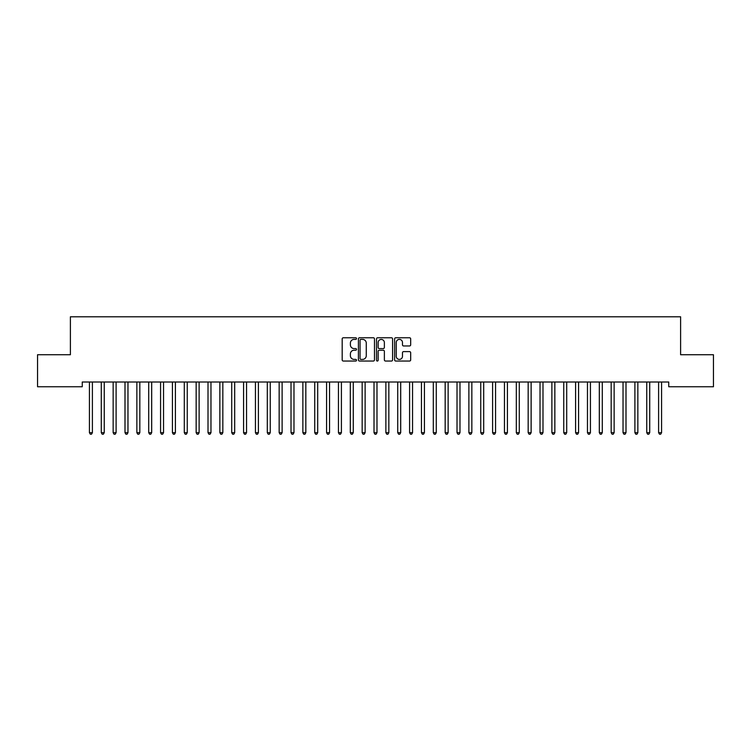 <?xml version="1.0" encoding="UTF-8"?>
<svg xmlns="http://www.w3.org/2000/svg" width="751" height="751" viewBox="0 0 751 751"><rect width="100%" height="100%" fill="white"/><g stroke="black" fill="none" stroke-linecap="round" stroke-linejoin="round"><path stroke-width="1.13" d="M356.528 338.579A0.817 0.817 0 0 0 355.711 337.762L343.348 337.762A1.164 1.164 0 0 0 342.184 338.926L342.184 359.879A1.164 1.164 0 0 0 343.348 361.043L355.711 361.043A0.817 0.817 0 0 0 356.528 360.227A0.817 0.817 0 0 0 355.711 359.41L354.115 359.41A3.727 3.727 0 0 1 350.388 355.683L350.388 353.937A3.727 3.727 0 0 1 354.115 350.219L355.711 350.219A0.817 0.817 0 0 0 356.528 349.403A0.817 0.817 0 0 0 355.711 348.586L354.115 348.586A3.727 3.727 0 0 1 350.388 344.859L350.388 343.113A3.727 3.727 0 0 1 354.115 339.386L355.711 339.386A0.817 0.817 0 0 0 356.528 338.579M409.52 345.967A1.164 1.164 0 0 0 410.684 344.803L410.684 338.926A1.164 1.164 0 0 0 409.52 337.762L395.777 337.762A1.164 1.164 0 0 0 394.613 338.926L394.613 359.879A1.164 1.164 0 0 0 395.777 361.043L409.52 361.043A1.164 1.164 0 0 0 410.684 359.879L410.684 352.773A1.164 1.164 0 0 0 409.52 351.609L403.634 351.609A1.164 1.164 0 0 0 402.47 352.773L402.47 356.293A3.117 3.117 0 0 1 399.363 359.41A3.117 3.117 0 0 1 396.246 356.293L396.246 342.503A3.117 3.117 0 0 1 399.363 339.386A3.117 3.117 0 0 1 402.47 342.503L402.47 344.803A1.164 1.164 0 0 0 403.634 345.967L409.52 345.967M668.747 382.006L82.253 382.006L82.253 386.756L37.55 386.756L37.55 354.735L70.397 354.735L70.397 316.791L680.603 316.791L680.603 354.735L713.45 354.735L713.45 386.756L668.747 386.756L668.747 382.006M374.486 338.926A1.164 1.164 0 0 0 373.322 337.762L359.579 337.762A1.164 1.164 0 0 0 358.415 338.926L358.415 359.879A1.164 1.164 0 0 0 359.579 361.043L373.322 361.043A1.164 1.164 0 0 0 374.486 359.879L374.486 338.926M377.678 337.762L391.421 337.762A1.164 1.164 0 0 1 392.585 338.926L392.585 359.879A1.164 1.164 0 0 1 391.421 361.043L385.535 361.043A1.164 1.164 0 0 1 384.371 359.879L384.371 351.384A1.164 1.164 0 0 0 383.207 350.219L379.311 350.219A1.164 1.164 0 0 0 378.147 351.384L378.147 360.227A0.817 0.817 0 0 1 377.331 361.043A0.817 0.817 0 0 1 376.514 360.227L376.514 338.926A1.164 1.164 0 0 1 377.678 337.762M360.865 339.386A0.817 0.817 0 0 0 360.048 340.203L360.048 358.593A0.817 0.817 0 0 0 360.865 359.41L362.555 359.41A3.727 3.727 0 0 0 366.272 355.683L366.272 343.113A3.727 3.727 0 0 0 362.555 339.386L360.865 339.386M384.371 342.559A3.117 3.117 0 0 0 381.264 339.452A3.117 3.117 0 0 0 378.147 342.559L378.147 347.422A1.164 1.164 0 0 0 379.311 348.586L383.207 348.586A1.164 1.164 0 0 0 384.371 347.422L384.371 342.559M89.275 382.006L89.341 382.184A1.183 1.183 0 0 1 89.425 382.625L89.425 432.67L92.392 432.67L92.392 382.625A1.183 1.183 0 0 1 92.476 382.184L92.551 382.006M92.392 432.67L91.5 434.209L90.317 434.209L89.425 432.67M101.132 382.006L101.197 382.184A1.183 1.183 0 0 1 101.282 382.625L101.282 432.67L104.248 432.67L104.248 382.625A1.183 1.183 0 0 1 104.333 382.184L104.408 382.006M104.248 432.67L103.366 434.209L102.174 434.209L101.282 432.67M112.988 382.006L113.054 382.184A1.183 1.183 0 0 1 113.148 382.625L113.148 432.67L116.105 432.67L116.105 382.625A1.183 1.183 0 0 1 116.198 382.184L116.264 382.006M116.105 432.67L115.222 434.209L114.03 434.209L113.148 432.67M124.844 382.006L124.919 382.184A1.183 1.183 0 0 1 125.004 382.625L125.004 432.67L127.97 432.67L127.97 382.625A1.183 1.183 0 0 1 128.055 382.184L128.121 382.006M127.97 432.67L127.079 434.209L125.896 434.209L125.004 432.67M136.701 382.006L136.776 382.184A1.183 1.183 0 0 1 136.86 382.625L136.86 432.67L139.827 432.67L139.827 382.625A1.183 1.183 0 0 1 139.911 382.184L139.977 382.006M139.827 432.67L138.935 434.209L137.752 434.209L136.86 432.67M148.567 382.006L148.632 382.184A1.183 1.183 0 0 1 148.717 382.625L148.717 432.67L151.683 432.67L151.683 382.625A1.183 1.183 0 0 1 151.768 382.184L151.833 382.006M151.683 432.67L150.791 434.209L149.609 434.209L148.717 432.67M160.423 382.006L160.489 382.184A1.183 1.183 0 0 1 160.573 382.625L160.573 432.67L163.54 432.67L163.54 382.625A1.183 1.183 0 0 1 163.624 382.184L163.699 382.006M163.54 432.67L162.648 434.209L161.465 434.209L160.573 432.67M172.279 382.006L172.345 382.184A1.183 1.183 0 0 1 172.43 382.625L172.43 432.67L175.396 432.67L175.396 382.625A1.183 1.183 0 0 1 175.481 382.184L175.556 382.006M175.396 432.67L174.504 434.209L173.321 434.209L172.43 432.67M184.136 382.006L184.202 382.184A1.183 1.183 0 0 1 184.295 382.625L184.295 432.67L187.252 432.67L187.252 382.625A1.183 1.183 0 0 1 187.346 382.184L187.412 382.006M187.252 432.67L186.37 434.209L185.178 434.209L184.295 432.67M195.992 382.006L196.067 382.184A1.183 1.183 0 0 1 196.152 382.625L196.152 432.67L199.118 432.67L199.118 382.625A1.183 1.183 0 0 1 199.203 382.184L199.268 382.006M199.118 432.67L198.226 434.209L197.034 434.209L196.152 432.67M207.849 382.006L207.924 382.184A1.183 1.183 0 0 1 208.008 382.625L208.008 432.67L210.975 432.67L210.975 382.625A1.183 1.183 0 0 1 211.059 382.184L211.125 382.006M210.975 432.67L210.083 434.209L208.9 434.209L208.008 432.67M219.705 382.006L219.78 382.184A1.183 1.183 0 0 1 219.865 382.625L219.865 432.67L222.831 432.67L222.831 382.625A1.183 1.183 0 0 1 222.916 382.184L222.981 382.006M222.831 432.67L221.939 434.209L220.756 434.209L219.865 432.67M231.571 382.006L231.637 382.184A1.183 1.183 0 0 1 231.721 382.625L231.721 432.67L234.688 432.67L234.688 382.625A1.183 1.183 0 0 1 234.772 382.184L234.847 382.006M234.688 432.67L233.796 434.209L232.613 434.209L231.721 432.67M243.427 382.006L243.493 382.184A1.183 1.183 0 0 1 243.577 382.625L243.577 432.67L246.544 432.67L246.544 382.625A1.183 1.183 0 0 1 246.628 382.184L246.703 382.006M246.544 432.67L245.652 434.209L244.469 434.209L243.577 432.67M255.284 382.006L255.349 382.184A1.183 1.183 0 0 1 255.443 382.625L255.443 432.67L258.4 432.67L258.4 382.625A1.183 1.183 0 0 1 258.485 382.184L258.56 382.006M258.4 432.67L257.518 434.209L256.326 434.209L255.443 432.67M267.14 382.006L267.215 382.184A1.183 1.183 0 0 1 267.3 382.625L267.3 432.67L270.257 432.67L270.257 382.625A1.183 1.183 0 0 1 270.351 382.184L270.416 382.006M270.257 432.67L269.374 434.209L268.182 434.209L267.3 432.67M278.996 382.006L279.072 382.184A1.183 1.183 0 0 1 279.156 382.625L279.156 432.67L282.123 432.67L282.123 382.625A1.183 1.183 0 0 1 282.207 382.184L282.273 382.006M282.123 432.67L281.231 434.209L280.048 434.209L279.156 432.67M290.853 382.006L290.928 382.184A1.183 1.183 0 0 1 291.012 382.625L291.012 432.67L293.979 432.67L293.979 382.625A1.183 1.183 0 0 1 294.063 382.184L294.129 382.006M293.979 432.67L293.087 434.209L291.904 434.209L291.012 432.67M302.719 382.006L302.784 382.184A1.183 1.183 0 0 1 302.869 382.625L302.869 432.67L305.835 432.67L305.835 382.625A1.183 1.183 0 0 1 305.92 382.184L305.995 382.006M305.835 432.67L304.944 434.209L303.761 434.209L302.869 432.67M314.575 382.006L314.641 382.184A1.183 1.183 0 0 1 314.725 382.625L314.725 432.67L317.692 432.67L317.692 382.625A1.183 1.183 0 0 1 317.776 382.184L317.851 382.006M317.692 432.67L316.8 434.209L315.617 434.209L314.725 432.67M326.432 382.006L326.497 382.184A1.183 1.183 0 0 1 326.582 382.625L326.582 432.67L329.548 432.67L329.548 382.625A1.183 1.183 0 0 1 329.633 382.184L329.708 382.006M329.548 432.67L328.666 434.209L327.474 434.209L326.582 432.67M338.288 382.006L338.354 382.184A1.183 1.183 0 0 1 338.448 382.625L338.448 432.67L341.405 432.67L341.405 382.625A1.183 1.183 0 0 1 341.498 382.184L341.564 382.006M341.405 432.67L340.522 434.209L339.33 434.209L338.448 432.67M350.144 382.006L350.219 382.184A1.183 1.183 0 0 1 350.304 382.625L350.304 432.67L353.27 432.67L353.27 382.625A1.183 1.183 0 0 1 353.355 382.184L353.421 382.006M353.27 432.67L352.379 434.209L351.196 434.209L350.304 432.67M362.001 382.006L362.076 382.184A1.183 1.183 0 0 1 362.16 382.625L362.16 432.67L365.127 432.67L365.127 382.625A1.183 1.183 0 0 1 365.211 382.184L365.277 382.006M365.127 432.67L364.235 434.209L363.052 434.209L362.16 432.67M373.867 382.006L373.932 382.184A1.183 1.183 0 0 1 374.017 382.625L374.017 432.67L376.983 432.67L376.983 382.625A1.183 1.183 0 0 1 377.068 382.184L377.133 382.006M376.983 432.67L376.091 434.209L374.909 434.209L374.017 432.67M385.723 382.006L385.789 382.184A1.183 1.183 0 0 1 385.873 382.625L385.873 432.67L388.84 432.67L388.84 382.625A1.183 1.183 0 0 1 388.924 382.184L388.999 382.006M388.84 432.67L387.948 434.209L386.765 434.209L385.873 432.67M397.579 382.006L397.645 382.184A1.183 1.183 0 0 1 397.73 382.625L397.73 432.67L400.696 432.67L400.696 382.625A1.183 1.183 0 0 1 400.781 382.184L400.856 382.006M400.696 432.67L399.804 434.209L398.621 434.209L397.73 432.67M409.436 382.006L409.502 382.184A1.183 1.183 0 0 1 409.595 382.625L409.595 432.67L412.552 432.67L412.552 382.625A1.183 1.183 0 0 1 412.646 382.184L412.712 382.006M412.552 432.67L411.67 434.209L410.478 434.209L409.595 432.67M421.292 382.006L421.367 382.184A1.183 1.183 0 0 1 421.452 382.625L421.452 432.67L424.418 432.67L424.418 382.625A1.183 1.183 0 0 1 424.503 382.184L424.568 382.006M424.418 432.67L423.526 434.209L422.334 434.209L421.452 432.67M433.149 382.006L433.224 382.184A1.183 1.183 0 0 1 433.308 382.625L433.308 432.67L436.275 432.67L436.275 382.625A1.183 1.183 0 0 1 436.359 382.184L436.425 382.006M436.275 432.67L435.383 434.209L434.2 434.209L433.308 432.67M445.005 382.006L445.08 382.184A1.183 1.183 0 0 1 445.165 382.625L445.165 432.67L448.131 432.67L448.131 382.625A1.183 1.183 0 0 1 448.216 382.184L448.281 382.006M448.131 432.67L447.239 434.209L446.056 434.209L445.165 432.67M456.871 382.006L456.937 382.184A1.183 1.183 0 0 1 457.021 382.625L457.021 432.67L459.988 432.67L459.988 382.625A1.183 1.183 0 0 1 460.072 382.184L460.147 382.006M459.988 432.67L459.096 434.209L457.913 434.209L457.021 432.67M468.727 382.006L468.793 382.184A1.183 1.183 0 0 1 468.877 382.625L468.877 432.67L471.844 432.67L471.844 382.625A1.183 1.183 0 0 1 471.928 382.184L472.003 382.006M471.844 432.67L470.952 434.209L469.769 434.209L468.877 432.67M480.584 382.006L480.649 382.184A1.183 1.183 0 0 1 480.743 382.625L480.743 432.67L483.7 432.67L483.7 382.625A1.183 1.183 0 0 1 483.785 382.184L483.86 382.006M483.7 432.67L482.818 434.209L481.626 434.209L480.743 432.67M492.44 382.006L492.515 382.184A1.183 1.183 0 0 1 492.6 382.625L492.6 432.67L495.557 432.67L495.557 382.625A1.183 1.183 0 0 1 495.651 382.184L495.716 382.006M495.557 432.67L494.674 434.209L493.482 434.209L492.6 432.67M504.297 382.006L504.372 382.184A1.183 1.183 0 0 1 504.456 382.625L504.456 432.67L507.423 432.67L507.423 382.625A1.183 1.183 0 0 1 507.507 382.184L507.573 382.006M507.423 432.67L506.531 434.209L505.348 434.209L504.456 432.67M516.153 382.006L516.228 382.184A1.183 1.183 0 0 1 516.312 382.625L516.312 432.67L519.279 432.67L519.279 382.625A1.183 1.183 0 0 1 519.363 382.184L519.429 382.006M519.279 432.67L518.387 434.209L517.204 434.209L516.312 432.67M528.019 382.006L528.084 382.184A1.183 1.183 0 0 1 528.169 382.625L528.169 432.67L531.135 432.67L531.135 382.625A1.183 1.183 0 0 1 531.22 382.184L531.295 382.006M531.135 432.67L530.244 434.209L529.061 434.209L528.169 432.67M539.875 382.006L539.941 382.184A1.183 1.183 0 0 1 540.025 382.625L540.025 432.67L542.992 432.67L542.992 382.625A1.183 1.183 0 0 1 543.076 382.184L543.151 382.006M542.992 432.67L542.1 434.209L540.917 434.209L540.025 432.67M551.732 382.006L551.797 382.184A1.183 1.183 0 0 1 551.882 382.625L551.882 432.67L554.848 432.67L554.848 382.625A1.183 1.183 0 0 1 554.933 382.184L555.008 382.006M554.848 432.67L553.966 434.209L552.774 434.209L551.882 432.67M563.588 382.006L563.654 382.184A1.183 1.183 0 0 1 563.748 382.625L563.748 432.67L566.705 432.67L566.705 382.625A1.183 1.183 0 0 1 566.798 382.184L566.864 382.006M566.705 432.67L565.822 434.209L564.63 434.209L563.748 432.67M575.444 382.006L575.519 382.184A1.183 1.183 0 0 1 575.604 382.625L575.604 432.67L578.57 432.67L578.57 382.625A1.183 1.183 0 0 1 578.655 382.184L578.721 382.006M578.57 432.67L577.679 434.209L576.496 434.209L575.604 432.67M587.301 382.006L587.376 382.184A1.183 1.183 0 0 1 587.46 382.625L587.46 432.67L590.427 432.67L590.427 382.625A1.183 1.183 0 0 1 590.511 382.184L590.577 382.006M590.427 432.67L589.535 434.209L588.352 434.209L587.46 432.67M599.167 382.006L599.232 382.184A1.183 1.183 0 0 1 599.317 382.625L599.317 432.67L602.283 432.67L602.283 382.625A1.183 1.183 0 0 1 602.368 382.184L602.433 382.006M602.283 432.67L601.391 434.209L600.209 434.209L599.317 432.67M611.023 382.006L611.089 382.184A1.183 1.183 0 0 1 611.173 382.625L611.173 432.67L614.14 432.67L614.14 382.625A1.183 1.183 0 0 1 614.224 382.184L614.299 382.006M614.14 432.67L613.248 434.209L612.065 434.209L611.173 432.67M622.879 382.006L622.945 382.184A1.183 1.183 0 0 1 623.03 382.625L623.03 432.67L625.996 432.67L625.996 382.625A1.183 1.183 0 0 1 626.081 382.184L626.156 382.006M625.996 432.67L625.104 434.209L623.921 434.209L623.03 432.67M634.736 382.006L634.802 382.184A1.183 1.183 0 0 1 634.895 382.625L634.895 432.67L637.852 432.67L637.852 382.625A1.183 1.183 0 0 1 637.946 382.184L638.012 382.006M637.852 432.67L636.97 434.209L635.778 434.209L634.895 432.67M646.592 382.006L646.667 382.184A1.183 1.183 0 0 1 646.752 382.625L646.752 432.67L649.718 432.67L649.718 382.625A1.183 1.183 0 0 1 649.803 382.184L649.868 382.006M649.718 432.67L648.826 434.209L647.634 434.209L646.752 432.67M658.449 382.006L658.524 382.184A1.183 1.183 0 0 1 658.608 382.625L658.608 432.67L661.575 432.67L661.575 382.625A1.183 1.183 0 0 1 661.659 382.184L661.725 382.006M661.575 432.67L660.683 434.209L659.5 434.209L658.608 432.67"/></g></svg>

